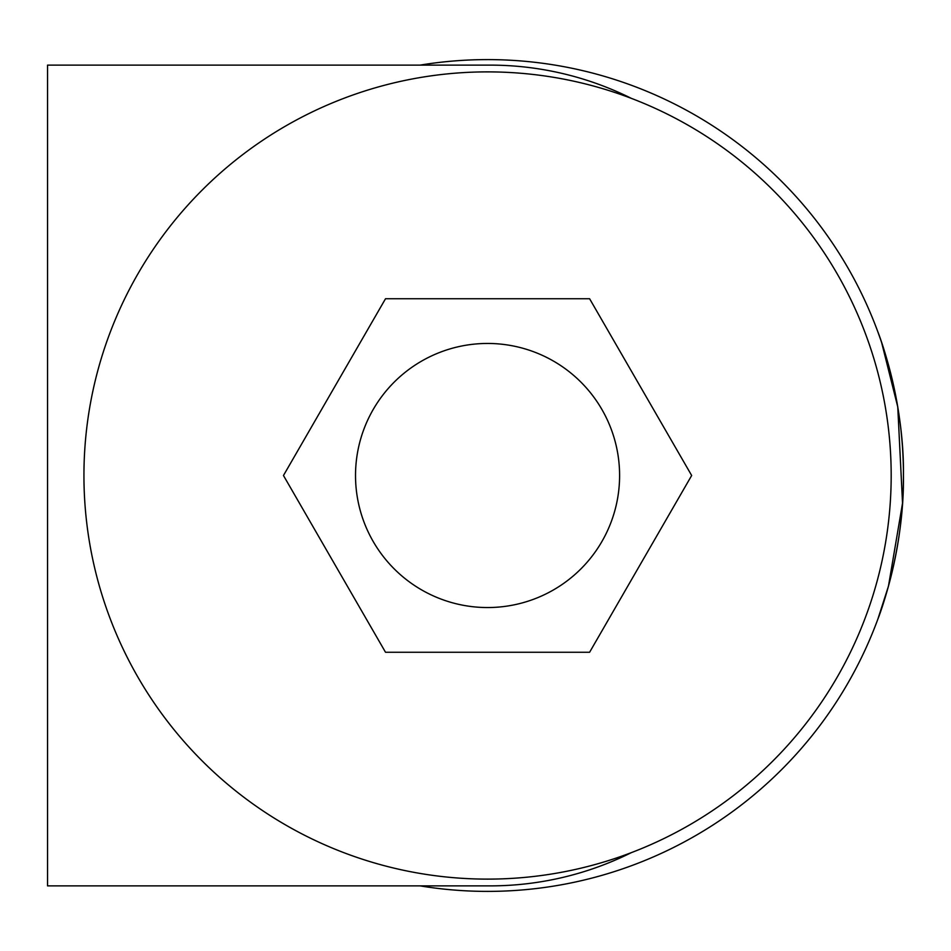 <?xml version="1.0" encoding="UTF-8"?>
<svg xmlns="http://www.w3.org/2000/svg" width="951" height="951" viewBox="0 0 951 951"><rect width="100%" height="100%" fill="white"/><g stroke="black" fill="none" stroke-linecap="round" stroke-linejoin="round"><path stroke-width="1.43" d="M880.543 339.4L877.916 332.018C877.464 330.532 904.342 398.243 903.45 475.429C904.342 552.947 877.452 620.432 877.916 618.982L888.46 586.173L902.535 503.162L897.756 406.885L881.648 342.61M420.08 885.88A415.884 415.884 0 0 0 903.45 475.5A415.884 415.884 0 0 0 420.08 65.12M487.566 607.546A132.046 132.046 0 0 0 619.6 475.5A132.046 132.046 0 0 0 487.566 343.454A132.046 132.046 0 0 0 355.519 475.5A132.046 132.046 0 0 0 487.566 607.546M487.566 879.116A403.616 403.616 0 0 0 891.182 475.5A403.616 403.616 0 0 0 487.566 71.884A403.616 403.616 0 0 0 83.938 475.5A403.616 403.616 0 0 0 487.566 879.116M631.333 98.357A316.909 316.909 0 0 0 490.05 65.12L87.266 65.12M631.333 852.643A316.909 316.909 0 0 1 490.05 885.88L47.55 885.88L47.55 65.12L490.05 65.12M490.05 885.88L87.266 885.88M589.608 652.255L691.662 475.5L589.608 298.745L385.512 298.745L283.469 475.5L385.512 652.255L589.608 652.255"/></g></svg>
